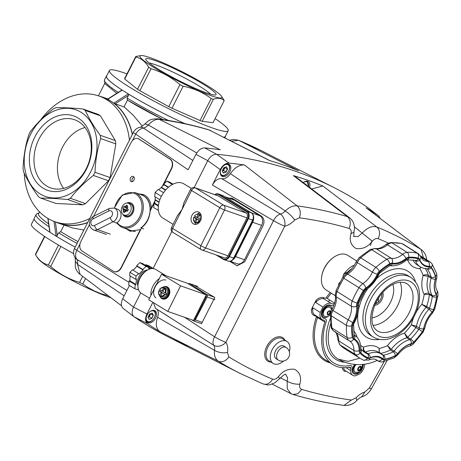 <?xml version="1.0" encoding="UTF-8"?>
<svg xmlns="http://www.w3.org/2000/svg" width="461" height="461" viewBox="0 0 461 461"><rect width="100%" height="100%" fill="white"/><g stroke="black" fill="none" stroke-linecap="round" stroke-linejoin="round"><path stroke-width="0.69" d="M184.89 123.64A66.776 7.33 -153.1 0 1 128.694 94.194L128.515 95.341L115.175 103.806L114.247 103.362A66.776 50.992 109.4 0 1 132.411 134.33M115.175 103.806L123.986 106.906L125.536 108.116L133.269 115.279L142.368 126.124M162.992 119.595A64.926 7.122 -153.1 0 1 127.426 100.123L162.958 119.589M127.415 100.141L123.986 106.906M128.515 95.341L127.127 98.084L127.426 100.123M107.54 99.138L121.998 89.987A66.776 7.33 -153.1 0 1 106.341 76.157A66.776 7.33 -153.1 0 1 106.75 75.754M114.247 103.362L107.903 99.242M121.998 89.987L128.694 94.194M225.527 136.012A66.776 7.33 -153.1 0 1 225.446 136.583A66.776 7.33 -153.1 0 1 223.89 137.263M184.994 123.663A66.591 7.307 -153.1 0 1 106.503 76.238L109.424 70.487A66.591 7.307 -153.1 0 1 125.3 73.293A66.591 7.307 -153.1 0 1 126.965 73.893M215.091 118.598A66.591 7.307 -153.1 0 1 228.201 130.745L225.279 136.496A66.591 7.307 -153.1 0 1 223.723 137.176M228.201 130.745A66.591 7.307 -153.1 0 1 212.319 127.933A66.591 7.307 -153.1 0 1 145.492 96.487A66.591 7.307 -153.1 0 1 109.424 70.487M221.528 96.303L224.063 100.193A49.483 5.428 -153.1 0 1 224.173 100.688L213.005 122.707L202.218 121.283L213.385 99.271A49.483 5.428 -153.1 0 1 212.308 98.896A49.483 5.428 -153.1 0 1 211.19 98.498C202.909 92.309 193.557 88.224 183.144 86.242A49.483 5.428 -153.1 0 1 179.923 84.651C171.365 77.241 161.742 71.933 151.047 68.735A49.483 5.428 -153.1 0 1 148.69 67.26C145.492 61.734 141.233 58.317 135.897 57.008A49.483 5.428 -153.1 0 1 135.788 56.507L141.158 55.527A45.91 5.036 26.9 0 0 161.281 71.916A45.91 5.036 26.9 0 0 210.902 95.606A45.91 5.036 26.9 0 0 221.528 96.303A45.91 5.036 26.9 0 0 193.292 77.581A45.91 5.036 26.9 0 0 150.908 57.936A45.91 5.036 26.9 0 0 141.158 55.527M135.788 56.507L124.614 78.526A49.483 5.428 26.9 0 0 124.729 79.021L137.522 89.273A49.483 5.428 26.9 0 0 139.879 90.748L168.755 106.664A49.483 5.428 26.9 0 0 171.97 108.254L200.022 120.511A49.483 5.428 26.9 0 0 201.14 120.915A49.483 5.428 26.9 0 0 202.218 121.283M200.022 120.511L211.19 98.498M156.901 68.32A39.416 4.328 -153.1 0 1 145.751 59.475A39.416 4.328 -153.1 0 1 165.983 64.926A39.416 4.328 -153.1 0 1 204.915 85.222A39.416 4.328 -153.1 0 1 215.627 94.926A39.416 4.328 -153.1 0 1 192.22 87.014A39.416 4.328 -153.1 0 1 156.901 68.32M210.717 94.246A36.125 3.965 26.9 0 0 201.428 87.434A36.125 3.965 26.9 0 0 149.203 63.036M224.173 100.688C221.649 98.112 218.053 97.64 213.385 99.271M171.97 108.254L183.144 86.242M168.755 106.664L179.923 84.651M139.879 90.748L151.047 68.735M124.729 79.021L135.897 57.008M137.522 89.273L148.69 67.26M53.891 221.338L54.363 221.401M87.578 222.692A66.776 50.992 109.4 0 1 58.778 223.268A66.776 50.992 109.4 0 1 55.257 221.833M99.49 96.205A66.776 50.992 109.4 0 1 103.137 97.294A66.776 50.992 109.4 0 1 107.551 99.161M87.694 222.473A66.591 50.854 109.4 0 1 58.841 223.095L54.888 221.701A66.591 50.854 109.4 0 1 24.26 173.353M40.447 120.194A66.591 50.854 109.4 0 1 99.121 96.072L103.074 97.467A66.591 50.854 109.4 0 1 132.295 134.554M48.63 223.873A64.926 7.122 -153.1 0 1 38.551 213.881L39.56 211.881M64.016 225.112L60.691 231.664L58.726 232.909L56.536 236.424L49.84 232.217A66.776 7.33 -153.1 0 1 34.183 218.381L36.062 214.682A66.776 7.33 -153.1 0 0 49.045 226.754M49.84 232.217L47.835 218.393M89.722 218.474A66.591 50.854 109.4 0 1 54.888 221.701M40.822 198.132L55.942 203.457L82.721 204.834A49.483 37.785 -70.6 0 0 85.533 203.618L108.502 180.77A49.483 37.785 -70.6 0 0 109.332 179.185A49.483 37.785 -70.6 0 0 110.121 177.577L115.832 143.89A49.483 37.785 -70.6 0 0 115.313 140.588L100.417 115.797A49.483 37.785 -70.6 0 0 98.06 114.316L82.94 108.992A49.483 37.785 109.4 0 1 85.291 110.473C88.812 118.223 93.779 126.487 100.187 135.263A49.483 37.785 109.4 0 1 100.705 138.565C97.357 149.283 95.456 160.514 94.995 172.253A49.483 37.785 109.4 0 1 94.205 173.86A49.483 37.785 109.4 0 1 93.376 175.445C84.271 182.55 76.618 190.168 70.406 198.293A49.483 37.785 109.4 0 1 67.594 199.509C57.222 198.541 48.296 198.08 40.822 198.132A49.483 37.785 109.4 0 1 38.465 196.657C32.051 187.881 27.09 179.617 23.569 171.867A49.483 37.785 109.4 0 1 23.05 168.559C23.505 156.821 25.413 145.595 28.761 134.877A49.483 37.785 109.4 0 1 29.55 133.264A49.483 37.785 109.4 0 1 30.38 131.679C36.592 123.554 44.25 115.936 53.349 108.831A49.483 37.785 109.4 0 1 56.161 107.62C63.641 107.569 72.567 108.024 82.94 108.992M99.121 96.072A66.591 50.854 109.4 0 1 129.432 140.202M108.502 180.77L93.376 175.445M30.628 134.289A45.91 35.059 -70.6 0 0 39.974 193.816A45.91 35.059 -70.6 0 0 90.621 171.953A45.91 35.059 -70.6 0 0 81.269 112.426A45.91 35.059 -70.6 0 0 30.628 134.289M42.896 188.059A39.416 30.103 109.4 0 1 34.869 136.952A39.416 30.103 109.4 0 1 78.347 118.183A39.416 30.103 109.4 0 1 86.38 169.291A39.416 30.103 109.4 0 1 42.896 188.059M78.871 121.808A36.125 27.585 -70.6 0 0 74.624 119.751A36.125 27.585 -70.6 0 0 37.727 141.792A36.125 27.585 -70.6 0 0 46.382 185.846A36.125 27.585 -70.6 0 0 50.629 187.904A36.125 27.585 -70.6 0 0 87.532 165.862A36.125 27.585 -70.6 0 0 78.871 121.808M85.066 127.536A36.125 27.585 -70.6 0 0 60.063 152.925A36.125 27.585 -70.6 0 0 63.647 188.376M100.417 115.797L85.291 110.473M115.313 140.588L100.187 135.263M115.832 143.89L100.705 138.565M110.121 177.577L94.995 172.253M85.533 203.618L70.406 198.293M82.721 204.834L67.594 199.509M83.862 230.022L72.613 227.976L58.778 223.268M77.99 241.593A64.926 7.122 -153.1 0 1 60.691 231.664M75.183 247.125A66.776 7.33 -153.1 0 1 56.536 236.424M34.102 218.952L31.429 224.225A66.591 7.307 26.9 0 0 73.633 253.596M111.015 297.806A45.91 5.036 -153.1 0 1 108.715 297.028A45.91 5.036 -153.1 0 1 66.338 277.384A45.91 5.036 -153.1 0 1 38.096 258.661L36.534 256.322L39.225 259.716L41.974 262.107L44.579 263.652L48.359 265.023A49.483 5.428 26.9 0 0 50.71 266.504C59.267 273.915 68.896 279.216 79.592 282.414A49.483 5.428 26.9 0 0 82.807 284.011L87.55 287.243L94.275 290.931L101.432 293.807L108.249 295.714M44.538 236.366L35.451 254.276A49.483 5.428 26.9 0 0 35.566 254.772L36.534 256.322M44.809 236.551L35.566 254.772M58.484 245.062L48.359 265.023M60.881 246.462L50.71 266.504M82.669 276.346L79.592 282.414M85.579 278.548L82.807 284.011M327.742 316.678A6.494 4.132 -57.9 0 1 324.054 317.404A6.494 4.132 -57.9 0 1 322.135 312.95A6.494 4.132 -57.9 0 1 326.036 306.726A6.494 4.132 -57.9 0 1 329.892 305.897A6.494 4.132 -57.9 0 1 331.874 309.729M325.086 307.493A3.244 2.063 -57.9 0 1 326.313 307.441A3.244 2.063 -57.9 0 1 326.44 307.493M362.53 364.455A6.494 4.132 -57.9 0 1 362.525 365.953M358.433 372.471A6.494 4.132 -57.9 0 1 354.74 373.197A6.494 4.132 -57.9 0 1 352.821 368.742A6.494 4.132 -57.9 0 1 354.745 364.415M353.685 368.771A3.244 2.063 -57.9 0 1 353.097 367.55M359.776 358.174L348.084 361.378L338.27 359.182A41.709 26.536 -57.9 0 1 330.646 323.651M353.224 368.114A3.244 2.063 122.1 0 0 353.823 367.97M323 312.979A3.244 2.063 -57.9 0 1 322.406 311.757M333.96 305.234A3.711 2.363 -57.9 0 1 331.885 305.631L330.307 305.073A7.422 4.719 122.1 0 0 322.452 310.057A7.422 4.719 122.1 0 0 323.634 318.228L325.212 318.782A3.711 2.363 -57.9 0 1 326.111 322.13A47.299 30.098 122.1 0 0 349.985 365.544A3.711 2.363 -57.9 0 1 352.095 367.659L352.043 369.912A7.422 4.719 122.1 0 0 353.714 373.727A7.422 4.719 122.1 0 0 359.759 372.24A7.422 4.719 122.1 0 0 363.274 364.974L363.285 364.38L363.274 364.974A7.422 4.719 -57.9 0 1 357.517 373.744A7.422 4.719 -57.9 0 1 352.043 369.912L352.095 367.659A3.711 2.363 122.1 0 0 349.985 365.544A47.299 30.098 -57.9 0 1 326.111 322.13A3.711 2.363 122.1 0 0 325.212 318.782L323.634 318.228A7.422 4.719 -57.9 0 1 322.452 310.057A7.422 4.719 -57.9 0 1 330.307 305.073L331.885 305.631A3.711 2.363 122.1 0 0 333.96 305.234M214.843 194.675A5.1 3.924 109.3 0 1 218.422 194.53A0.461 0.294 -58.6 0 1 218.912 194.214A5.567 4.282 -70.7 0 0 218.278 193.914L222.963 195.573L251.372 212.93A1.856 1.17 -58.6 0 1 251.516 212.999A1.856 1.17 -58.6 0 1 251.7 213.161M246.381 213.126L223.694 205.197L195.424 187.944L217.811 195.769A0.461 0.294 -58.6 0 1 217.846 195.683A3.803 2.927 -70.7 0 0 216.779 195.355M223.625 257.572L223.798 257.676A3.803 2.927 -70.7 0 0 228.005 255.826L246.946 217.857A3.803 2.927 -70.7 0 0 246.116 212.936A0.461 0.294 121.4 0 0 246.082 213.022M190.456 189.592A3.711 0.386 26.5 0 0 190.456 189.632A3.711 0.386 26.5 0 0 191.54 190.462A3.711 2.34 121.4 0 1 193.361 188.359A3.711 2.34 121.4 0 1 195.424 187.944A3.711 2.852 -70.7 0 0 195.003 187.742A3.711 3.711 0 0 0 190.456 189.592L183.881 202.817L182.072 209.45L191.54 190.462L219.805 207.715A3.711 0.386 26.5 0 0 222.202 209.006A3.711 0.386 26.5 0 0 224.501 209.997L246.889 217.823M228.005 255.826L205.56 247.966L224.501 209.997A3.711 2.852 109.3 0 0 224.951 207.225A3.711 2.852 109.3 0 0 223.694 205.197A3.711 2.34 121.4 0 0 221.626 205.612A3.711 2.34 121.4 0 0 219.805 207.715L200.869 245.684A3.711 0.386 26.5 0 0 203.261 246.975A3.711 0.386 26.5 0 0 205.56 247.966A3.711 2.852 -70.7 0 1 203.676 249.862A3.711 2.852 -70.7 0 1 201.878 249.971A3.711 2.852 -70.7 0 1 201.457 249.77A3.711 2.34 121.4 0 1 201.169 249.632L172.904 232.384A3.711 2.34 121.4 0 1 172.091 230.996A3.711 2.34 121.4 0 1 172.598 228.431L182.072 209.45L177.479 215.656M216.065 254.927L223.228 259.301M223.257 259.324L223.931 259.641A5.567 4.282 -70.7 0 0 226.628 259.48A5.567 4.282 -70.7 0 0 229.451 256.639L234.079 258.183L253.02 220.214L248.393 218.67A5.567 4.282 -70.7 0 0 249.061 214.509A5.567 4.282 -70.7 0 0 247.177 211.466L251.372 212.93A5.567 4.282 109.3 0 1 253.256 215.973A5.567 4.282 109.3 0 1 252.588 220.133L233.646 258.102A5.567 4.282 109.3 0 1 230.823 260.949A5.567 4.282 109.3 0 1 228.126 261.105L223.931 259.641A5.567 4.282 -70.7 0 1 223.297 259.341A0.461 0.294 -58.6 0 1 223.222 258.828L217.846 255.55M358.185 369.97A1.867 1.187 122.1 0 0 358.399 370.039L359.027 370.287L359.517 369.659A1.867 1.187 122.1 0 0 359.81 369.376L360.514 368.875L360.479 368.057A1.867 1.187 122.1 0 0 360.519 367.682L360.692 366.996M361.067 368.178A5.284 3.365 -57.9 0 1 360.877 368.575A5.284 3.365 -57.9 0 1 359.459 370.569M354.987 371.998A5.284 3.365 -57.9 0 1 354.849 371.918A5.284 3.365 -57.9 0 1 354.44 366.311A5.284 3.365 -57.9 0 1 355.69 364.495M358.952 367.671L358.283 368.99A1.867 1.187 122.1 0 0 358.243 369.365L358.174 370.114L358.693 370.298A1.867 1.187 122.1 0 0 358.958 370.39L359.476 370.575L360.07 370.004A1.867 1.187 122.1 0 0 360.369 369.722L361.038 368.408A1.867 1.187 122.1 0 0 361.072 368.034L361.147 367.284L360.623 367.1A1.867 1.187 122.1 0 0 360.364 367.008L359.839 366.823L359.246 367.388A1.867 1.187 122.1 0 0 358.952 367.671M353.846 367.884A2.783 1.769 -57.9 0 1 354.186 365.729A2.783 1.769 -57.9 0 1 355.172 364.455M199.982 219.327L198.057 218.157A0.461 0.357 109.3 0 1 197.959 217.557L199.244 214.976A4.172 3.21 109.3 0 1 199.982 219.327L200.915 219.736M197.988 217.494A0.461 0.357 109.3 0 1 197.579 217.575L196.57 217.217M198.069 217.338L196.974 216.958A0.461 0.357 109.3 0 1 196.461 217.183L194.542 216.007A4.172 3.21 109.3 0 1 198.265 214.371L198.749 214.054L199.59 214.348A4.639 3.567 109.3 0 1 200.575 214.947L199.734 214.653L199.244 214.976M198.409 219.828A0.461 0.357 109.3 0 1 198.518 219.868L200.356 220.986M200.305 221.073L199.325 220.652A4.172 3.21 109.3 0 1 195.597 222.283L196.887 219.701A0.461 0.357 109.3 0 1 197.4 219.476L198.518 219.868M200.575 214.947L199.988 216.123M200.057 219.084L200.95 219.626M199.325 220.652L197.4 219.476M196.576 222.957L195.671 222.801L195.597 222.283L195.671 222.801A4.639 3.567 -70.7 0 0 195.683 222.807A4.639 3.567 -70.7 0 0 199.913 220.94M195.539 222.473L195.527 222.496A4.639 3.567 109.3 0 1 195.527 222.496L194.686 222.202L194.617 221.683L195.902 219.102L196.991 219.557M194.686 222.202L194.617 221.683A4.172 3.21 109.3 0 1 193.879 217.327L194.686 217.529A4.639 3.567 109.3 0 1 195.21 216.416M194.686 217.529L196.922 218.894L195.804 218.502A0.461 0.357 109.3 0 1 195.902 219.102M195.804 218.502L193.851 217.235M196.974 216.958L198.265 214.371M199.359 214.803L199.59 214.348M196.922 218.894A0.461 0.357 109.3 0 1 197.026 219.494M327.5 314.183A1.867 1.187 122.1 0 0 327.713 314.246L328.336 314.494L328.826 313.866A1.867 1.187 122.1 0 0 329.125 313.584L329.822 313.082L329.794 312.264A1.867 1.187 122.1 0 0 329.828 311.89L330.007 311.21M323.155 312.091A2.783 1.769 -57.9 0 1 323.495 309.936A2.783 1.769 -57.9 0 1 325.708 308.023M330.381 312.385A5.284 3.365 -57.9 0 1 330.191 312.783A5.284 3.365 -57.9 0 1 328.774 314.777L329.385 314.212A1.867 1.187 122.1 0 0 329.678 313.929L330.347 312.616A1.867 1.187 122.1 0 0 330.387 312.241L330.456 311.492L329.938 311.308A1.867 1.187 122.1 0 0 329.673 311.215L329.154 311.031L328.56 311.596A1.867 1.187 122.1 0 0 328.261 311.878L327.592 313.198A1.867 1.187 122.1 0 0 327.558 313.572L327.483 314.321L328.007 314.506A1.867 1.187 122.1 0 0 328.267 314.598L328.791 314.782M324.302 316.211A5.284 3.365 -57.9 0 1 324.158 316.125A5.284 3.365 -57.9 0 1 323.755 310.518A5.284 3.365 -57.9 0 1 329.782 307.176A5.284 3.365 -57.9 0 1 329.915 307.262M193.931 319.623A1.856 1.429 -70.7 0 0 194.433 319.508A1.856 1.429 -70.7 0 0 195.372 318.563L206.079 297.103A1.856 1.429 -70.7 0 0 206.303 295.714A1.856 1.429 -70.7 0 0 206.125 295.184M230.125 261.283L237.138 263.738A7.422 5.705 -70.7 0 0 240.734 263.525A7.422 5.705 -70.7 0 0 244.503 259.733L261.629 225.394A7.422 5.705 -70.7 0 0 262.522 219.845A7.422 5.705 -70.7 0 0 260.01 215.788L234.447 200.189A7.422 5.705 -70.7 0 0 233.6 199.792L224.876 196.743M253.683 217.967A7.422 5.705 109.3 0 1 252.68 222.265L235.554 256.604A7.422 5.705 109.3 0 1 233.105 259.612M224.916 196.766A7.422 5.705 109.3 0 1 225.492 197.06L251.055 212.659A7.422 5.705 109.3 0 1 251.614 213.063M322.758 312.725A748.935 476.507 122.1 0 0 323.138 312.016A748.935 476.507 -57.9 0 1 322.758 312.725M325.155 308.213A748.935 476.507 122.1 0 0 325.599 307.372A748.935 476.507 -57.9 0 1 325.155 308.213M328.526 301.782A748.935 476.507 122.1 0 0 329.477 299.95A748.935 476.507 -57.9 0 1 328.526 301.782M124.176 295.841L77.586 264.389L75.322 261.185L75.212 257.797M141.925 227.233L140.714 229.618L129.904 231.105L126.187 228.817M128.383 229.584A19.477 14.873 -70.6 0 0 130.06 230.863A19.477 14.873 -70.6 0 0 131.114 231.451M138.778 193.914L143.123 194.461L145.273 195.522C148.995 198.103 150.995 202.293 151.277 208.09L151.56 208.239L150.263 210.798M144.149 194.888A19.477 14.873 -70.6 0 0 140.703 194.594M132.278 181.657A2.783 1.994 110.4 0 1 132.336 178.62A2.783 1.994 110.4 0 1 133.972 177.099M130.521 177.94A2.783 1.994 110.4 0 1 133.183 176.43A2.783 1.994 110.4 0 1 133.909 180.136A2.783 1.994 110.4 0 1 131.247 181.646A2.783 1.994 110.4 0 1 130.521 177.94M192.871 160.434L143.359 128.043A9.278 5.901 122.1 0 0 145.993 126.931A9.278 5.901 122.1 0 0 148.321 124.971L196.761 152.966M132.422 140.617L135.713 134.134L188.128 169.786L195.965 154.343L207.79 160.699L220.202 169.562L212.365 185.005L273.511 220.652L214.584 336.801A9.278 1.02 26.9 0 0 220.375 339.941A9.278 1.02 26.9 0 0 225.855 342.321L284.783 226.178A9.278 1.02 -153.1 0 1 279.303 223.798A9.278 1.02 -153.1 0 1 273.511 220.652C275.217 217.212 277.487 215.005 280.311 214.037L221.787 178.655A9.278 5.901 122.1 0 0 226.593 177.531A9.278 5.901 122.1 0 0 230.419 173.647L285.273 210.965A9.278 5.901 -57.9 0 1 282.95 212.919A9.278 5.901 -57.9 0 1 280.311 214.037A9.278 6.097 78.2 0 1 284.783 226.178A18.549 11.802 122.1 0 0 294.7 220.03L299.425 217.811C301.056 212.78 300.29 208.804 297.138 205.877L244.48 164.98A747.638 475.683 122.1 0 0 229.019 163.131L216.595 154.268C213.155 154.268 210.216 156.412 207.79 160.699L194.162 187.558L207.79 160.699C210.216 156.417 213.149 154.274 216.595 154.268A748.935 476.507 -57.9 0 1 367.596 207.433A748.935 476.507 122.1 0 0 334.26 187.725A748.935 476.507 122.1 0 0 216.595 154.268L204.776 147.906A747.638 475.683 -57.9 0 1 220.237 149.762L159.339 119.359A741.565 471.816 -57.9 0 1 209.634 130.135L210.792 130.601M139.867 127.305A9.278 9.278 0 0 0 133.5 132.186A9.278 1.02 -153.1 0 0 133.483 132.244A9.278 1.02 -153.1 0 0 135.713 134.134C137.58 130.791 140.127 128.763 143.359 128.043A9.278 6.097 78.2 0 0 139.867 127.305L139.867 127.305C140.732 127.345 142.409 126.216 144.898 123.917L148.321 124.971C151.951 120.92 155.628 119.047 159.339 119.359L157.668 118.829C175.215 121.22 192.237 124.868 208.724 129.772L269.149 160.393A747.638 475.683 -57.9 0 1 298.578 170.76L239.069 140.496A741.565 471.816 -57.9 0 1 261.669 150.845L334.26 187.725M231.647 141.204L238.665 140.311L261.669 150.845M204.776 147.906C201.336 147.906 198.397 150.05 195.965 154.343M152.856 302.307L146.932 313.987L133.529 307.072L140.726 292.885L133.529 307.072C131.535 311.503 131.731 314.754 134.128 316.816C131.737 314.759 131.535 311.509 133.529 307.072L122.695 298.763C120.696 303.205 120.897 306.456 123.3 308.513M262.655 383.748C266.504 385.189 269.829 383.656 272.635 379.155A732.31 465.927 -57.9 0 1 228.863 356.9L227.48 352.532C222.94 353.31 218.629 352.596 214.544 350.383C213.985 355.506 215.247 359.119 218.33 361.211A741.565 471.816 122.1 0 0 240.054 373.404L167.47 336.524A748.935 476.507 -57.9 0 1 134.128 316.816L123.122 308.386M140.392 229.543L121.116 267.541A7.422 5.325 110.4 0 1 114.011 271.569A7.422 5.325 110.4 0 1 113.256 271.189L82.064 251.003A7.422 5.325 110.4 0 1 80.877 241.501L89.474 224.559M93.646 216.33L131.01 142.685A7.422 5.325 110.4 0 1 138.116 138.652A7.422 5.325 110.4 0 1 138.87 139.032L170.063 159.218A7.422 5.325 110.4 0 1 171.25 168.72L162.284 186.394M140.714 229.618L121.416 267.651A7.422 5.325 110.4 0 1 114.316 271.685A7.422 5.325 110.4 0 1 114.167 271.621M138.265 138.715A7.422 5.325 110.4 0 1 138.421 138.767A7.422 5.325 110.4 0 1 139.176 139.141L170.368 159.327A7.422 5.325 110.4 0 1 171.55 168.83L163.839 184.031M163.707 184.296L162.992 185.708M154.89 201.676L151.56 208.239M154.971 200.8L151.277 208.09M122.695 298.763L129.443 285.463M171.884 231.462L153.127 268.44L171.884 231.462M121.52 305.77L80.053 274.364L77.586 264.389A9.278 5.901 122.1 0 0 77.65 261.641A9.278 5.901 122.1 0 0 76.774 259.289C75.189 256.765 75.195 253.763 76.785 250.277L80.012 243.921M133.5 132.186L74.573 248.329A9.278 9.278 0 0 0 75.229 257.82L75.229 257.82A9.278 6.903 145.2 0 0 76.774 259.289L126.931 290.418M157.668 118.829L157.668 118.829C149.335 118.892 149.03 120.557 144.898 123.917M146.932 313.987C144.938 318.43 145.14 321.68 147.537 323.731L134.128 316.816A748.935 476.507 122.1 0 0 189.373 346.591M220.686 174.834A6.494 4.132 122.1 0 0 221.188 175.243L221.77 175.526C226.501 177.623 232.684 166.623 228.091 164.243A6.494 4.132 122.1 0 0 227.555 163.989A6.494 4.132 122.1 0 0 227.509 163.972M226.011 172.155L227.601 169.026L226.53 166.801L223.873 167.712L222.283 170.841L223.349 173.065L226.011 172.155L223.326 172.8L222.335 170.737M223.349 173.065L223.182 172.708M225.827 171.947L223.522 170.501L225.014 167.556L227.319 169.003L225.827 171.947M222.404 170.881L223.522 170.501M221.188 175.243A6.494 4.132 122.1 0 0 221.718 175.497M159.327 278.588A13.911 8.771 121.4 0 0 152.891 286.223A13.911 8.771 121.4 0 0 150.931 295.426L148.747 299.8L167.798 311.429L180.562 285.837L161.511 274.214L150.931 295.426M149.508 298.267L141.129 293.156A13.911 8.771 -58.6 0 1 139.988 278.346A13.911 8.771 -58.6 0 1 155.628 269.408L166.167 275.839M167.337 286.932A6.494 4.996 -70.7 0 0 166.012 286.909A6.028 4.639 -70.7 0 0 162.358 287.491M163.586 286.909A6.494 4.996 109.3 0 1 166.796 286.69A6.494 4.996 109.3 0 1 168.957 295.443A6.494 4.996 109.3 0 1 162.514 298.947A6.494 4.996 109.3 0 1 160.134 296.78M159.541 295.559A6.028 4.639 -70.7 0 0 162.047 298.296A6.494 4.996 -70.7 0 0 163.085 299.103M161.511 274.214L187.247 283.21L206.298 294.833L193.534 320.424L167.798 311.429M153.749 289.773A10.666 6.725 -58.6 0 1 156.51 284.235M206.298 294.833L180.562 285.837M191.361 188.434L183.755 183.789A20.082 12.66 121.4 0 0 161.177 196.697A20.082 12.66 121.4 0 0 162.831 218.07L173.117 224.351M200.506 220.698A6.494 4.996 109.3 0 1 194.064 224.202A6.494 4.996 109.3 0 1 191.903 215.448A6.494 4.996 109.3 0 1 198.345 211.945A6.494 4.996 109.3 0 1 200.506 220.698M193.741 217.217C193.124 219.252 193.418 220.9 194.623 222.162A6.494 4.996 -70.7 0 0 195.879 224.386M199.884 212.936A6.494 4.996 -70.7 0 0 197.037 214.284M168.392 287.739L166.029 286.915A6.028 4.639 -70.7 0 1 168.035 295.04A6.028 4.639 -70.7 0 1 162.047 298.296L162.664 298.509A6.028 4.639 -70.7 0 0 168.645 295.259A6.028 4.639 -70.7 0 0 166.64 287.128A6.028 4.639 109.3 0 1 168.645 295.259A6.028 4.639 109.3 0 1 162.664 298.509L164.416 299.12M114.564 208.17A17.622 13.455 109.4 0 1 135.338 193.81A17.622 13.455 109.4 0 1 139.983 216.169A17.622 13.455 109.4 0 1 120.77 225.798A17.622 13.455 109.4 0 1 117.094 222.611L116.898 223.228L113.176 221.718A7.422 5.665 -70.6 0 0 116.817 217.742A7.422 5.665 -70.6 0 0 114.858 208.326A7.422 5.665 -70.6 0 0 114.259 208.061L109.441 208.418L93.71 216.301A3.711 1.879 -116.6 0 0 93.283 216.705A3.711 1.879 -116.6 0 0 93.11 218.825L108.842 210.936A3.711 1.879 -116.6 0 1 109.015 208.816A3.711 1.879 -116.6 0 1 109.441 208.418M135.367 231.508A18.549 14.164 109.4 0 1 132.094 230.892L122.459 227.498A18.549 14.164 -70.6 0 0 141.602 215.713A18.549 14.164 -70.6 0 0 136.283 193.171A18.549 14.164 -70.6 0 0 134.779 192.508L141.556 194.894A18.549 14.164 109.4 0 1 143.06 195.556A18.549 14.164 109.4 0 1 150.055 210.856A18.549 14.164 109.4 0 1 140.841 227.849L143.699 228.858M117.094 222.611A7.422 5.665 -70.6 0 0 120.206 218.935A7.422 5.665 -70.6 0 0 117.647 209.259L114.259 208.061M140.841 227.849L141.239 227.746C152.124 220.773 153.478 200.374 143.117 195.579L141.556 194.894M125.934 216.906A7.422 5.665 109.4 0 1 125.663 216.779A7.422 5.665 109.4 0 1 123.738 214.861M123.755 214.872L125.311 215.667A6.477 4.944 109.4 0 0 132.163 212.417A6.477 4.944 109.4 0 0 130.843 204.021A6.477 4.944 109.4 0 0 129.587 203.52L127.876 203.163A6.235 4.766 109.4 0 1 129.086 203.653A6.235 4.766 109.4 0 1 130.359 211.737A6.235 4.766 109.4 0 1 123.755 214.872A6.235 4.766 109.4 0 1 123.473 214.711A6.235 4.766 109.4 0 1 122.205 206.62A6.235 4.766 109.4 0 1 127.876 203.163A7.422 5.665 109.4 0 1 130.849 202.938M126.763 203.105A7.422 5.665 109.4 0 1 130.515 202.805A7.422 5.665 109.4 0 1 131.12 203.071A7.422 5.665 109.4 0 1 133.246 212.089A7.422 5.665 109.4 0 1 125.588 216.803A7.422 5.665 109.4 0 1 124.989 216.537A7.422 5.665 109.4 0 1 122.851 214.215M150.223 207.704A14.838 11.335 109.4 0 1 150.563 210.204M146.252 270.832A11.41 7.192 121.4 0 0 139.775 277.827A11.41 7.192 121.4 0 0 138.116 284.166M147.578 269.99A9.969 6.287 121.4 0 0 138.801 277.003A9.969 6.287 121.4 0 0 137.972 285.728M148.817 267.363L142.668 263.611L139.873 262.632L146.016 266.383L148.817 267.363L148.402 268.187L150.303 268.855M139.873 262.632L136.692 265.72L142.835 269.472L146.016 266.383M136.692 265.72L136.969 266.302L143.117 270.054L142.835 269.472M138.6 273.575L132.457 269.823L129.91 272.295L136.058 276.047L138.6 273.575L138.882 274.157L143.117 270.054M136.969 266.302L132.999 270.158M129.91 272.295L129.604 275.545L135.747 279.297L136.058 276.047M130.233 275.932L129.783 280.709L135.926 284.46L136.439 279.049L135.747 279.297M129.783 280.709L129.092 280.951L135.24 284.702L135.926 284.46M129.092 280.951L128.705 285.013L134.854 288.765L135.24 284.702M138.283 288.995L137.649 289.744L134.854 288.765M137.966 289.11L138.386 289.364M153.432 268.625L148.632 265.697L145.832 264.718L145.52 265.352M145.832 264.718L152.245 268.561M148.719 267.553L150.689 268.757M125.749 210.539L125.167 210.493A11.087 7.053 122.1 0 0 124.493 212.567A10.154 6.16 173.1 0 1 123.836 212.198A10.154 6.16 173.1 0 1 123.243 211.783A11.087 7.053 -57.9 0 1 123.917 209.709A11.093 1.7 175.1 0 0 122.839 209.997A11.093 6.327 -13.8 0 1 123.813 209.046A11.087 1.216 -153.1 0 1 122.689 208.251A10.154 10.027 -19.4 0 1 123.548 206.557A11.087 1.216 26.9 0 0 124.672 207.352A11.093 7.681 -105.1 0 1 124.948 205.842A11.093 3.694 60.4 0 0 125.236 207.11A11.087 7.053 -57.9 0 1 126.556 205.26A10.154 4.547 56.5 0 1 127.173 205.618A10.154 4.547 56.5 0 1 127.801 206.044A11.087 7.053 122.1 0 0 126.481 207.894L125.236 207.11M126.896 207.26L126.556 205.26M124.701 207.127L126.556 208.038M124.672 207.352L126.758 208.182M125.755 210.256L126.21 209.98L122.689 208.251M126.481 207.894A11.093 4.155 5.8 0 1 128.008 207.761A11.093 3.872 156.6 0 0 126.585 208.556A11.087 1.216 26.9 0 0 128.36 209.576A10.154 0.674 116.5 0 1 127.495 211.271A11.087 1.216 -153.1 0 1 125.726 210.251L127.455 210.763L126.21 209.98L126.856 208.712M126.21 209.98L123.813 209.046M123.917 209.709L125.899 209.87M123.243 211.783L125.098 210.654M125.346 210.504L125.732 210.274M127.495 211.271L128.123 209.45M125.726 210.251A11.093 5.227 81.8 0 0 125.899 211.916A11.093 6.149 -129.4 0 1 125.167 210.493M163.505 293.403A0.461 0.357 109.3 0 1 163.615 293.438L165.845 294.804L163.615 293.438M164.416 294.222A4.172 3.21 109.3 0 1 160.693 295.858L161.978 293.271A0.461 0.357 109.3 0 1 162.491 293.046M163.159 290.908L162.065 290.528L163.845 287.624A4.639 3.567 -70.7 0 0 163.834 287.618L165.459 288.188A4.639 3.567 109.3 0 1 166.997 294.441A4.639 3.567 109.3 0 1 162.399 296.942L161.604 296.665M160.63 296.043L160.618 296.066A4.639 3.567 109.3 0 1 160.618 296.066L159.777 295.772L159.708 295.253L160.998 292.672A0.461 0.357 109.3 0 0 160.895 292.072L162.013 292.464L159.783 291.098A4.639 3.567 109.3 0 1 160.071 290.418A4.639 3.567 109.3 0 1 160.307 289.992M163.845 287.624L164.681 287.918A4.639 3.567 109.3 0 1 165.666 288.517L164.825 288.223L164.341 288.546L163.05 291.127A0.461 0.357 109.3 0 0 163.154 291.727L166.507 293.484A4.639 3.567 109.3 0 1 166.214 294.164A4.639 3.567 109.3 0 1 165.845 294.804M160.174 289.911A6.028 4.639 -70.7 0 0 160.042 290.165A6.028 4.639 -70.7 0 0 159.667 291.058A5.843 4.495 109.3 0 1 160.053 290.205A5.843 4.495 109.3 0 1 160.198 289.929M162.526 287.474A5.843 4.495 109.3 0 1 167.654 288.442A5.843 4.495 109.3 0 1 167.798 294.931A5.843 4.495 109.3 0 1 163.511 298.261A5.843 4.495 109.3 0 1 159.656 295.68M163.085 291.064A0.461 0.357 109.3 0 1 162.675 291.145L161.667 290.793M162.065 290.528A0.461 0.357 109.3 0 1 161.552 290.753L159.633 289.577A4.172 3.21 109.3 0 1 163.355 287.946M160.998 292.672L162.082 293.127M159.777 295.772L159.708 295.253A4.172 3.21 109.3 0 1 158.976 290.903L159.783 291.098M160.895 292.072L158.941 290.805M164.456 288.379L164.681 287.918M162.013 292.464A0.461 0.357 109.3 0 1 162.116 293.063M160.762 296.371L160.693 295.858L160.762 296.371A4.639 3.567 -70.7 0 0 160.774 296.377A4.639 3.567 -70.7 0 0 165.009 294.51M308.57 186.619L307.233 181.45A6.494 4.132 122.1 0 0 306.703 181.196A6.494 4.132 122.1 0 0 306.651 181.179M305.989 184.654L305.678 184.008L305.303 184.135M158.377 201.613A9.739 6.143 121.4 0 0 158.521 202.074M173.025 184.158L169.642 182.095L166.847 181.115L172.379 184.498M166.847 181.115L163.661 184.204L168.53 187.172M163.661 184.204L163.943 184.786L168.248 187.414M163.943 184.786L161.385 187.27L165.735 189.926M165.487 190.209L161.108 187.535A13.911 8.771 -58.6 0 1 161.385 187.27M161.108 187.535L158.809 189.759M161.2 196.657L161.235 196.265L155.092 192.519L158.273 189.431L163.574 192.669M161.235 196.265L161.563 195.948M155.092 192.519L154.706 196.582L159.863 199.728M155.334 196.968L155.086 199.607L159.114 202.062M159.028 202.379L155.052 199.953L154.746 203.22L158.423 205.468M154.746 203.22L154.055 203.468L158.354 206.09M154.055 203.468L153.669 207.531L158.4 210.418M155.052 199.953A13.911 8.771 -58.6 0 1 155.086 199.607M299.425 217.811A732.31 465.927 -57.9 0 1 349.092 228.454C350.93 229.18 351.564 230.926 350.994 233.687C349.081 240.256 350.763 245.2 356.042 248.519C362.582 249.361 368.011 246.923 372.332 241.201C374.326 238.931 376.268 238.095 378.164 238.689C380.365 233.813 379.933 229.924 376.868 227.019C372.263 225.573 367.452 227.538 362.444 232.914L358.036 236.574L353.771 236.389M303.246 182.573A6.955 4.426 -57.9 0 1 308.392 181.628A6.955 4.426 -57.9 0 1 309.585 187.391M155.87 308.593L213.731 345.277A9.278 5.901 -57.9 0 1 214.607 347.629A9.278 5.901 -57.9 0 1 214.544 350.383L157.57 317.237A9.278 5.901 122.1 0 0 158.25 312.247A9.278 5.901 122.1 0 0 156.677 309.118M150.505 313.791A6.955 4.426 -57.9 0 1 150.09 314.719A6.955 4.426 -57.9 0 1 148.148 317.41M147.071 315.163A6.955 4.426 -57.9 0 1 155.005 310.76A6.955 4.426 -57.9 0 1 155.541 318.142A6.955 4.426 -57.9 0 1 147.606 322.544A6.955 4.426 -57.9 0 1 147.071 315.163M224.761 167.406A6.955 4.426 -57.9 0 1 224.328 168.38A6.955 4.426 -57.9 0 1 222.657 170.795M221.309 168.824A6.955 4.426 -57.9 0 1 229.244 164.421A6.955 4.426 -57.9 0 1 229.785 171.803A6.955 4.426 -57.9 0 1 221.85 176.206A6.955 4.426 -57.9 0 1 221.309 168.824M377.801 216.653A6.955 4.426 -57.9 0 1 378.36 216.924A6.955 4.426 -57.9 0 1 379.178 217.696M285.682 374.332L287.595 377.743L287.186 381.253L287.289 388.946L290.989 393.677L293 394.478L297.846 393.757L301.707 389.395C299.875 388.675 299.241 386.929 299.806 384.157C301.719 377.594 300.036 372.649 294.758 369.33C288.217 368.489 282.789 370.926 278.467 376.643C276.485 378.913 274.543 379.749 272.635 379.155M364.68 364.207L364.68 364.357A9.278 5.901 -57.9 0 1 363.308 369.434A9.278 5.901 -57.9 0 1 359.753 373.9A61.215 38.949 -57.9 0 1 355.16 375.894A9.278 5.901 -57.9 0 1 352.728 375.294A9.278 5.901 -57.9 0 1 350.642 370.529L350.688 368.276A1.856 1.181 122.1 0 0 350.274 367.319A1.856 1.181 122.1 0 0 349.634 367.221A49.154 31.273 -57.9 0 1 332.727 364.513A49.154 31.273 -57.9 0 1 324.832 322.101A1.856 1.181 122.1 0 0 324.532 320.499A1.856 1.181 122.1 0 0 324.377 320.43L322.798 319.871A9.278 5.901 -57.9 0 1 322.037 319.508A9.278 5.901 -57.9 0 1 320.268 312.46A61.215 38.949 -57.9 0 1 323 307.078A9.278 5.901 -57.9 0 1 331.142 303.43L332.721 303.983A1.856 1.181 122.1 0 0 334.473 303.09A49.154 31.273 -57.9 0 1 334.755 302.693M283.55 361.044A12.983 8.263 -57.9 0 1 273.189 363.441A12.983 8.263 -57.9 0 1 272.18 349.663A12.983 8.263 -57.9 0 1 286.996 341.451A12.983 8.263 -57.9 0 1 289.335 351.829M277.32 359.165A7.422 4.719 -57.9 0 1 275.574 350.856A7.422 4.719 -57.9 0 1 284.938 347.035M330.168 292.493A50.082 31.867 122.1 0 0 326.14 297.766L334.473 303.09M322.037 319.508L314.765 314.938A9.278 5.901 -57.9 0 1 312.996 307.896L320.268 312.46M312.996 307.896L311.388 309.74A61.215 38.949 -57.9 0 1 316.338 299.984L315.727 302.514L323 307.078M326.14 297.766A0.928 0.588 -57.9 0 1 325.259 298.215L323.68 297.662A0.928 0.709 -70.6 0 0 323.87 298.861L331.142 303.43M228.812 198.115L231.895 198.19L232.822 198.633L261.226 215.984C264.124 218.307 264.735 221.551 263.052 225.717L244.699 261.894L237.121 265.755L229.676 261.329M230.223 261.318L236.199 265.311M237.138 265.645L237.588 265.893M233.145 198.829L231.462 199.043M184.602 317.301L214.584 336.801C212.832 340.183 212.544 343.007 213.731 345.277A9.278 6.903 145.2 0 0 225.855 342.321A18.549 11.802 122.1 0 1 227.48 352.532M153.467 302.681L155.518 308.403L168.49 316.488M228.863 356.9C225.74 361.234 222.225 362.674 218.33 361.211L159.904 331.678C156.083 328.866 155.305 324.054 157.57 317.237M147.537 323.731A747.638 475.683 122.1 0 0 159.904 331.678M194.023 285.111L214.809 297.478L201.463 323.783M350.994 233.687L353.933 232.119C354.878 226.714 354.296 226.576 353.944 224.403C353.333 221.891 351.847 219.655 349.496 217.696L347.433 216.653A741.565 471.816 122.1 0 0 297.138 205.877C293.225 205.439 289.266 207.133 285.273 210.965C289.151 213.587 292.297 216.607 294.7 220.03M244.48 164.98C239.392 164.652 234.707 167.545 230.419 173.647M378.487 215.777L367.596 207.433L378.487 215.777A747.638 475.683 122.1 0 0 366.063 207.79L421.193 249.557A741.565 471.816 122.1 0 0 376.868 227.019L322.821 185.979A747.638 475.683 122.1 0 0 293.386 175.612L295.461 176.661L349.496 217.696M322.821 185.979L311.699 188.998M372.332 241.201L354.371 226.783M353.933 232.119L353.829 236.528L353.529 236.222M212.365 185.005C215.045 180.384 218.186 178.263 221.787 178.655M220.202 169.562C222.634 165.274 225.573 163.131 229.019 163.131M426.621 259.75L426.218 256.881L425.226 254.184L423.25 251.314L421.193 249.557L423.342 257.687M370.465 245.569L371.969 240.798M366.063 207.79L421.677 249.885M378.665 215.904L380.267 218.526M364.893 391.959L361.528 397.03C364.611 395.809 366.576 394.691 367.417 393.682C369.543 391.556 370.84 389.966 371.307 388.905L369.33 388.081L364.893 391.959A18.549 11.802 122.1 0 0 356.099 397.814L351.374 400.039A732.31 465.927 -57.9 0 1 301.707 389.395M361.528 397.03C361.153 396.812 359.592 397.912 356.831 400.332L356.099 397.814M356.831 400.327C353.754 404.026 349.496 405.72 344.062 405.421L351.374 400.039M240.054 373.404L263.064 383.938C269.673 385.16 267.092 385.857 274.998 382.728L279.602 378.694L278.467 376.643M280.38 377.795L287.186 381.253C291.26 383.46 295.466 384.434 299.806 384.157M377.144 303.079L376.009 302.364M335.36 295.755L326.013 289.888A20.405 12.983 -57.9 0 1 321.663 276.686A20.405 12.983 -57.9 0 1 333.937 257.14A20.405 12.983 -57.9 0 1 346.044 254.518A20.405 12.983 -57.9 0 1 347.715 255.325L356.624 260.92M346.516 272.624A20.405 12.983 122.1 0 0 346.038 273.183M352.181 268.302L347.34 272.255L347.894 272.607M342.851 277.228A9.278 5.901 122.1 0 0 343.353 274.733A22.261 14.164 -57.9 0 1 352.682 265.859L354.365 265.213M346.62 273.552L345.721 272.987L343.353 274.733M339.907 282.345A9.278 5.901 -57.9 0 1 339.169 283.112A9.278 5.901 -57.9 0 1 339.048 283.227L338.818 284.472M333.937 257.14L333.464 257.463A19.477 12.389 122.1 0 0 321.749 276.122L321.663 276.686M374.666 305.32A8.35 5.313 122.1 0 0 381.356 300.543A8.35 5.313 122.1 0 0 382.757 292.435M381.771 293.576A7.422 4.719 -57.9 0 1 375.26 303.937M415.234 260.419A1.856 1.181 -57.9 0 1 415.476 260.776A25.972 16.521 122.1 0 0 420.202 266.833L422.697 268.037L427.456 268.792A3.06 2.184 89.3 0 0 429.422 266.988A22.906 14.573 -57.9 0 1 425.71 266.4A22.906 14.573 -57.9 0 1 419.66 260.154A3.06 2.126 159.5 0 1 415.476 260.776L414.693 260.286M427.168 268.792A1.856 1.181 -57.9 0 1 427.214 268.855A52.865 33.636 -57.9 0 1 431.185 277.101L428.338 275.315C426.673 274.479 424.921 274.543 423.089 275.511L428.304 276.318L431.15 278.104A25.972 16.521 122.1 0 0 432.147 295.438A1.856 1.181 -57.9 0 1 432.291 296.348A52.865 33.636 -57.9 0 1 429.479 308.23L426.632 306.444L421.815 304.329L428.886 309.245A25.972 16.521 122.1 0 0 419.343 328.053A1.856 1.181 -57.9 0 1 418.888 329.114A52.865 33.636 -57.9 0 1 410.613 339.077L407.766 337.291L404.499 333.142L406.879 337.838L409.731 339.63A25.972 16.521 122.1 0 0 394.115 351.109L391.268 349.323L387.511 345.635L390.427 350.043L393.273 351.829A52.865 33.636 -57.9 0 1 383.408 355.206L380.561 353.42C379.144 352.227 378.706 350.579 379.242 348.464L379.219 352.717M420.778 267.173L419.758 268.596L421.083 267.34M408.025 259.71L407.72 260.165L408.204 259.699M363.331 351.461A52.865 33.636 122.1 0 0 364.588 352.071A1.856 1.181 122.1 0 0 364.979 352.141A1.856 1.181 122.1 0 0 365.423 352.031A25.972 16.521 -57.9 0 1 378.429 352.221L382.889 355.212A3.06 2.351 131.4 0 0 382.653 355.033A25.972 16.521 122.1 0 0 381.282 354.008A25.972 16.521 122.1 0 0 368.27 353.818L365.423 352.031C363.954 350.85 363.343 349.219 363.596 347.145C362.853 349.236 363.182 350.879 364.588 352.071L367.44 353.858A3.06 2.351 113.8 0 1 367.97 357.788A4.915 3.129 122.1 0 0 368.12 357.845A4.915 3.129 122.1 0 0 370.177 357.69A22.906 14.573 -57.9 0 1 382.861 358.762A4.915 3.129 122.1 0 0 383.523 359.148A4.915 3.129 122.1 0 0 384.866 359.217A55.925 35.583 122.1 0 0 395.302 355.644A4.915 3.129 122.1 0 0 397.532 353.743A22.906 14.573 -57.9 0 1 411.304 343.612A4.915 3.129 122.1 0 0 413.644 342.154A55.925 35.583 122.1 0 0 422.397 331.615A4.915 3.129 122.1 0 0 423.607 328.802A22.906 14.573 -57.9 0 1 432.02 312.212A3.06 0.645 -137.6 0 0 428.886 309.245A1.856 1.181 -57.9 0 0 429.479 308.23A3.06 0.847 -161.6 0 0 433.605 309.521A55.925 35.583 122.1 0 0 436.579 296.947A3.06 1.366 -172.1 0 1 432.291 296.348L429.445 294.562L424.172 294.366A49.154 31.273 -57.9 0 1 421.815 304.329A29.677 18.884 122.1 0 0 415.891 312.748M423.607 328.802A3.06 1.262 10.2 0 1 419.343 328.053L416.496 326.267L411.431 324.792L422.397 331.615M338.449 285.209A22.261 14.164 -57.9 0 1 339.048 283.227M345.721 272.987L347.34 272.255M435.409 276.588A3.06 2.069 163.1 0 1 431.185 277.101A1.856 1.181 -57.9 0 1 431.15 278.104A3.06 0.962 -163.7 0 0 435.322 279.251A4.915 3.129 122.1 0 0 435.409 276.588A55.925 35.583 122.1 0 0 431.208 267.864A4.915 3.129 122.1 0 0 429.422 266.988M436.579 296.947A4.915 3.129 122.1 0 0 436.198 294.539A3.06 2.247 148.8 0 1 432.147 295.438L429.3 293.651C427.67 292.856 425.958 293.092 424.172 294.366A29.677 18.884 122.1 0 1 423.089 275.511A49.154 31.273 -57.9 0 0 419.758 268.596A29.677 18.884 122.1 0 1 407.72 260.165A49.154 31.273 -57.9 0 0 406.683 259.935M397.532 353.743A3.06 0.317 37 0 0 394.115 351.109A1.856 1.181 -57.9 0 1 393.273 351.829A3.06 1.66 64.3 0 1 395.302 355.644M391.268 349.323A25.972 16.521 -57.9 0 1 406.879 337.838A1.856 1.181 122.1 0 0 407.334 337.642A1.856 1.181 122.1 0 0 407.766 337.291A52.865 33.636 122.1 0 0 416.035 327.327A1.856 1.181 122.1 0 0 416.496 326.267A25.972 16.521 -57.9 0 1 426.033 307.458A1.856 1.181 122.1 0 0 426.632 306.444A52.865 33.636 122.1 0 0 429.445 294.562M214.382 297.218L206.77 294.556A1.856 1.429 109.3 0 1 207.381 295.587A1.856 1.429 109.3 0 1 207.139 296.976L214.97 299.713M188.261 283.826A1.856 1.429 109.3 0 1 188.664 283.584A1.856 1.429 109.3 0 1 189.534 283.538A1.856 1.429 109.3 0 1 189.771 283.653L197.602 286.39M202.206 322.308L195.314 319.899A1.856 1.429 109.3 0 1 194.358 320.827A1.856 1.429 109.3 0 1 193.487 320.873A1.856 1.429 109.3 0 1 193.251 320.758L191.764 319.801M206.77 294.556L189.771 283.653M195.314 319.899L207.139 296.976M201.088 323.495A1.856 1.429 -70.7 0 0 201.319 323.61A1.856 1.429 -70.7 0 0 201.526 323.657M146.442 321.173A6.494 4.132 122.1 0 0 146.944 321.582L147.532 321.864C152.257 323.962 158.446 312.961 153.847 310.581A6.494 4.132 122.1 0 0 153.317 310.328A6.494 4.132 122.1 0 0 153.265 310.311M153.357 315.359L152.286 313.14L149.629 314.05L148.039 317.18L149.11 319.404L151.767 318.493L153.357 315.359L151.583 318.286L149.278 316.84L150.689 313.728M149.606 314.097L152.072 313.255L153.075 315.341L150.77 313.895M146.944 321.582A6.494 4.132 122.1 0 0 147.474 321.836M155.968 297.864A10.2 6.431 -58.6 0 1 155.449 286.402A10.2 6.431 -58.6 0 1 165.81 280.075M168.455 120.465A66.776 7.33 -153.1 0 1 127.127 98.084M118.154 92.402A66.776 7.33 -153.1 0 1 104.463 79.857L104.854 83.211L105.465 84.086L116.725 93.306M122.194 90.149L107.955 99.184M114.017 102.987L128.256 93.952M48.03 218.508L50.042 232.373M56.098 236.182L53.954 221.378M55.337 221.868L57.331 235.652M77.062 243.425A66.776 7.33 -153.1 0 1 58.726 232.909M330.324 318.511A43.196 27.481 122.1 0 0 344.989 362.242M223.107 195.677L218.912 194.214L247.177 211.466A0.461 0.294 121.4 0 0 246.693 211.778A5.1 3.924 109.3 0 1 247.805 218.381L228.863 256.351A5.1 3.924 109.3 0 1 223.222 258.828M214.572 194.582L218.278 193.914A5.567 4.282 -70.7 0 0 215.581 194.075M228.863 256.351L229.451 256.639L248.393 218.67L247.805 218.381M228.126 261.105C231.635 261.295 231.278 261.675 234.079 258.183L234.079 258.16M222.963 195.573L251.516 212.999C253.792 214.803 254.293 217.206 253.02 220.214L253.02 220.191M246.116 212.936L217.846 195.683M218.422 194.53L246.693 211.778M354.849 371.918L355.12 372.09A5.284 3.365 -57.9 0 1 354.711 366.478A5.284 3.365 -57.9 0 1 356.094 364.524M358.047 368.132A2.645 1.683 -57.9 0 1 360.848 366.357A2.645 1.683 -57.9 0 1 361.268 369.267A2.645 1.683 -57.9 0 1 358.468 371.042A2.645 1.683 -57.9 0 1 358.047 368.132M330.508 313.613L327.783 315.249C326.497 312.956 327.293 311.394 330.162 310.564L330.963 311.763M330.393 314.834L327.719 316.684L324.867 316.505C323.052 315.543 322.769 313.601 324.025 310.685C325.662 307.908 327.523 306.726 329.621 307.135L329.782 307.176M206.079 297.103L205.301 296.826M195.372 318.563L194.6 318.292M261.629 225.394L252.68 222.265M234.447 200.189L225.492 197.06M244.503 259.733L235.554 256.604M260.01 215.788L251.055 212.659M74.573 248.329A9.278 1.02 26.9 0 0 74.561 248.387A9.278 1.02 26.9 0 0 76.785 250.277L128.965 282.322M149.41 315.871L148.903 315.485M121.416 267.651L121.116 267.541M170.368 159.327L170.063 159.218M139.176 139.141L138.87 139.032M171.55 168.83L171.25 168.72M224.305 165.217A6.028 3.838 -57.9 0 1 227.653 164.589A6.028 3.838 -57.9 0 1 228.61 171.227A6.028 3.838 -57.9 0 1 222.231 175.278A6.028 3.838 -57.9 0 1 220.416 171.411M171.55 227.532A3.711 0.386 26.5 0 0 171.521 227.561A3.711 0.386 26.5 0 0 171.515 227.601A3.711 0.386 26.5 0 0 172.598 228.431L200.869 245.684A3.711 2.34 121.4 0 0 200.356 248.249A3.711 2.34 121.4 0 0 201.169 249.632A3.711 3.711 0 0 0 201.878 249.971L224.87 258.004M286.114 347.467A7.422 7.422 0 0 1 288.453 357.701A7.422 7.422 0 0 1 278.225 360.035A7.422 4.719 -57.9 0 1 277.655 352.164A7.422 4.719 -57.9 0 1 286.114 347.467L284.034 346.165M120.955 226.841A18.549 14.164 -70.6 0 0 122.459 227.498L120.897 226.818L116.742 223.13M92.995 229.682A7.422 5.665 -70.6 0 0 93.6 229.947A7.422 5.665 -70.6 0 0 97.45 229.601A3.711 1.879 -116.6 0 1 95.646 228.062A3.711 1.879 -116.6 0 1 94.493 225.481A3.711 2.835 109.4 0 1 91.382 224.68A3.711 2.835 109.4 0 1 91.382 220.629A3.711 2.835 109.4 0 1 93.11 218.825M110.323 234.136L97.45 229.601L113.176 221.718A3.711 1.879 -116.6 0 1 111.378 220.179A3.711 1.879 -116.6 0 1 110.225 217.592L94.493 225.481M108.842 210.936A3.711 2.835 109.4 0 1 111.066 210.902A3.711 2.835 109.4 0 1 112.444 214.215A3.711 2.835 109.4 0 1 110.225 217.592M165.666 293.19A4.639 3.567 -70.7 0 0 164.825 288.223M164.341 288.546A4.172 3.21 109.3 0 1 165.073 292.902M303.447 182.423A6.028 3.838 -57.9 0 1 306.796 181.795A6.028 3.838 -57.9 0 1 308.461 186.538M315.22 315.22A0.928 0.709 -70.6 0 0 314.506 315.745L316.085 316.304A0.928 0.588 -57.9 0 1 316.309 317.139A50.082 31.867 122.1 0 0 330.018 362.813M316.373 315.946A0.928 0.709 -70.6 0 0 316.085 316.304M273.189 363.441L268.942 360.779A12.983 8.263 -57.9 0 1 267.939 347A12.983 8.263 -57.9 0 1 282.754 338.789L286.996 341.451M284.84 340.097A13.911 8.851 122.1 0 0 266.769 346.418A13.911 8.851 122.1 0 0 271.028 362.087M327.206 298.521A49.154 31.273 -57.9 0 1 331.286 293.196M342.189 367.613A10.2 6.489 122.1 0 0 345.422 371.612M352.728 375.294L345.456 370.73A9.278 5.901 -57.9 0 1 343.514 367.694M346.067 367.659L350.642 370.529M349.144 367.308L350.688 368.276M332.727 364.513L325.454 359.943A49.154 31.273 -57.9 0 1 317.56 317.537L316.309 317.139M317.675 316.765A1.856 1.181 122.1 0 1 317.56 317.537L324.832 322.101M311.388 309.74A10.2 6.489 122.1 0 0 314.506 315.745M323.68 297.662A10.2 6.489 122.1 0 0 316.338 299.984M315.727 302.514A9.278 5.901 -57.9 0 1 323.87 298.861M293.386 175.612L347.433 216.653C350.527 219.569 351.08 223.504 349.092 228.454M378.164 238.689A732.31 465.927 -57.9 0 1 388.393 243.103M384.209 361.459A732.31 465.927 -57.9 0 1 369.33 388.081M413.644 342.154A3.06 0.766 44.4 0 0 410.613 339.077A1.856 1.181 -57.9 0 1 410.181 339.429A1.856 1.181 -57.9 0 1 409.731 339.63A3.06 1.953 75.4 0 1 411.304 343.612M384.866 359.217A3.06 2.023 78.7 0 0 383.408 355.206A1.856 1.181 -57.9 0 1 382.993 355.206A1.856 1.181 -57.9 0 1 382.901 355.183A1.856 1.181 -57.9 0 1 382.809 355.143M382.889 355.212A3.06 2.351 131.4 0 1 382.861 358.762M420.34 255.803L430.153 261.963A9.278 5.901 122.1 0 0 429.813 261.773A9.278 5.901 122.1 0 0 429.393 261.6A9.278 5.901 122.1 0 0 427.889 261.364A3.711 2.651 89.3 0 1 429.249 266.268A5.567 3.538 -57.9 0 1 430.148 266.412A5.567 3.538 -57.9 0 1 431.271 267.259A56.576 35.998 -57.9 0 1 435.512 276.087A5.567 3.538 -57.9 0 1 435.42 279.101A22.261 14.164 122.1 0 0 436.273 293.957A5.567 3.538 -57.9 0 1 436.7 296.682A56.576 35.998 -57.9 0 1 433.692 309.406A5.567 3.538 -57.9 0 1 431.899 312.443A22.261 14.164 122.1 0 0 423.722 328.566A5.567 3.538 -57.9 0 1 422.351 331.753L422.962 332.364L413.724 343.491A3.711 0.928 44.4 0 0 413.5 342.414A5.567 3.538 -57.9 0 1 410.855 344.062A3.711 2.368 75.4 0 1 409.362 346.13C411.708 345.214 413.16 344.332 413.724 343.491M418.899 254.138A9.278 5.901 122.1 0 0 418.294 253.665A9.278 5.901 122.1 0 0 417.533 253.302A9.278 5.901 122.1 0 0 417.245 253.21A3.711 2.806 105.1 0 1 418.115 258.056A5.567 3.538 -57.9 0 1 418.288 258.108A5.567 3.538 -57.9 0 1 419.758 259.629A22.261 14.164 122.1 0 0 429.249 266.268M334.185 331.384A9.278 5.901 -57.9 0 1 333.983 331.269C332.035 329.569 331.084 328.105 331.125 326.889L330.41 314.546L331.891 309.706C334.692 304.537 335.839 299.806 335.337 295.524L336.081 290.493L342.661 277.522L346.165 273.857C350.435 270.987 353.806 266.913 356.278 261.629L359.275 257.532L370.171 249.522L375.363 248.462C378.262 249.061 381.806 247.759 386.001 244.56A3.711 1.331 50.6 0 1 387.505 244.854A9.278 5.901 -57.9 0 1 389.735 243.443A9.278 5.901 -57.9 0 1 391.959 242.843A60.287 38.355 -57.9 0 1 402.096 243.696A9.278 5.901 -57.9 0 1 403.145 244.157L418.294 253.665L420.812 256.806A3.711 2.576 159.5 0 1 419.758 259.629M403.145 244.157L401.508 243.443A3.711 2.806 -74.9 0 1 402.096 243.696L417.245 253.21A60.287 38.355 122.1 0 0 407.109 252.357A9.278 5.901 122.1 0 0 404.885 252.956A9.278 5.901 122.1 0 0 402.655 254.368A18.549 11.802 -57.9 0 1 391.256 258.269L376.107 248.756A18.549 11.802 122.1 0 0 387.505 244.854L402.655 254.368A3.711 1.331 50.6 0 1 405.934 258.46A5.567 3.538 -57.9 0 1 408.602 257.255A56.576 35.998 -57.9 0 1 418.115 258.056M408.602 257.255A3.711 2.587 85.5 0 0 407.109 252.357L391.959 242.843A3.711 2.587 85.5 0 0 390.738 242.521C387.148 243.69 385.569 244.37 386.001 244.56M356.278 261.629A3.711 0.611 24.2 0 0 357.287 262.591L372.436 272.105A18.549 11.802 -57.9 0 1 362.876 283.619A9.278 5.901 122.1 0 0 360.738 285.422A9.278 5.901 122.1 0 0 358.94 287.773A60.287 38.355 122.1 0 0 352.216 301.033A9.278 5.901 122.1 0 0 351.443 303.747A9.278 5.901 122.1 0 0 351.38 306.277A18.549 11.802 -57.9 0 1 348.136 320.015A9.278 5.901 122.1 0 0 346.96 322.706A9.278 5.901 122.1 0 0 346.459 325.38A60.287 38.355 122.1 0 0 347.162 337.596A9.278 5.901 122.1 0 0 347.934 339.59A9.278 5.901 122.1 0 0 349.133 340.777A9.278 5.901 122.1 0 0 349.334 340.898A3.711 2.858 118.5 0 0 349.455 340.967L349.743 341.134A18.549 11.802 -57.9 0 1 353.921 350.429A9.278 5.901 122.1 0 0 354.261 352.746A9.278 5.901 122.1 0 0 355.293 354.492A60.287 38.355 122.1 0 0 359.955 358.283L344.805 348.775A60.287 38.355 -57.9 0 1 340.143 344.978A9.278 5.901 -57.9 0 1 339.112 343.232A9.278 5.901 -57.9 0 1 338.772 340.915A18.549 11.802 122.1 0 0 335.066 331.949M410.855 344.062A22.261 14.164 122.1 0 0 397.468 353.904A5.567 3.538 -57.9 0 1 394.944 356.059A56.576 35.998 -57.9 0 1 384.388 359.672A5.567 3.538 -57.9 0 1 382.123 359.159A22.261 14.164 122.1 0 0 379.121 357.396A22.261 14.164 122.1 0 0 369.791 358.116A5.567 3.538 -57.9 0 1 367.296 358.232A56.576 35.998 -57.9 0 1 359.972 353.109A5.567 3.538 -57.9 0 1 359.154 350.665A22.261 14.164 122.1 0 0 353.65 339.233A5.567 3.538 -57.9 0 1 352.348 337.25A56.576 35.998 -57.9 0 1 351.685 325.783A5.567 3.538 -57.9 0 1 352.694 322.567L332.986 310.501A18.549 11.802 122.1 0 0 336.23 296.769A9.278 5.901 -57.9 0 1 336.294 294.233A9.278 5.901 -57.9 0 1 337.066 291.519A60.287 38.355 -57.9 0 1 343.791 278.265A9.278 5.901 -57.9 0 1 345.589 275.909A9.278 5.901 -57.9 0 1 347.727 274.105A18.549 11.802 122.1 0 0 357.287 262.591A9.278 5.901 -57.9 0 1 358.785 260.021A9.278 5.901 -57.9 0 1 360.744 257.855A60.287 38.355 -57.9 0 1 371.75 249.758A9.278 5.901 -57.9 0 1 374.004 248.831A9.278 5.901 -57.9 0 1 376.107 248.756A3.711 2.778 100.6 0 0 375.363 248.462M342.661 277.522L363.401 290.493A5.567 3.538 -57.9 0 1 365.763 287.998A22.261 14.164 122.1 0 0 377.236 274.186A5.567 3.538 -57.9 0 1 379.305 271.345A56.576 35.998 -57.9 0 1 389.637 263.744A5.567 3.538 -57.9 0 1 392.248 263.145A22.261 14.164 122.1 0 0 405.934 258.46M352.694 322.567A22.261 14.164 122.1 0 0 356.589 306.087A5.567 3.538 -57.9 0 1 357.091 302.935A3.711 0.755 -157.8 0 1 352.216 301.033L337.066 291.519A3.711 0.755 22.2 0 1 336.081 290.493M353.65 339.233A3.711 2.858 118.5 0 1 349.455 340.967L333.983 331.269A9.278 5.901 -57.9 0 1 332.784 330.082A9.278 5.901 -57.9 0 1 332.012 328.082A60.287 38.355 -57.9 0 1 331.309 315.866A9.278 5.901 -57.9 0 1 331.811 313.192A9.278 5.901 -57.9 0 1 332.986 310.501L331.891 309.706M330.41 314.546A3.711 1.879 3.1 0 0 331.309 315.866L346.459 325.38A3.711 1.879 -176.9 0 0 351.685 325.783M352.348 337.25A3.711 2.351 169.5 0 1 347.162 337.596L332.012 328.082A3.711 2.351 -10.5 0 1 331.125 326.889M344.805 348.775L339.728 344.649A3.711 2.829 -44 0 0 340.143 344.978L355.293 354.492A3.711 2.829 136 0 0 359.972 353.109M369.791 358.116A3.711 2.115 67.1 0 1 368.812 360.012C371.618 358.935 373.836 358.721 375.461 359.378L376.545 359.897A18.549 11.802 -57.9 0 1 377.53 360.629A9.278 5.901 122.1 0 0 378.02 360.998L375.404 359.355M392.248 263.145A3.711 2.778 100.6 0 0 391.256 258.269A9.278 5.901 122.1 0 0 389.153 258.344A9.278 5.901 122.1 0 0 386.9 259.272A60.287 38.355 122.1 0 0 375.894 267.368A9.278 5.901 122.1 0 0 373.934 269.529A9.278 5.901 122.1 0 0 372.436 272.105A3.711 0.611 24.2 0 0 377.236 274.186M379.305 271.345A3.711 1.199 48.4 0 0 375.894 267.368L360.744 257.855A3.711 1.199 48.4 0 0 359.275 257.532M370.171 249.522A3.711 1.798 59.3 0 1 371.75 249.758L386.9 259.272A3.711 1.798 59.3 0 1 389.637 263.744M378.274 302.214A9.278 5.901 -57.9 0 1 378.262 300.382A9.278 5.901 -57.9 0 1 379.075 297.143M370.177 357.69A3.06 1.746 67.1 0 0 368.27 353.818A1.856 1.181 -57.9 0 1 367.826 353.927A1.856 1.181 -57.9 0 1 367.492 353.881A1.856 1.181 -57.9 0 1 367.44 353.858A52.865 33.636 -57.9 0 1 364.686 352.394L361.067 349.34A3.06 1.642 -179.5 0 1 360.006 350.573A4.915 3.129 122.1 0 0 360.733 352.723A55.925 35.583 122.1 0 0 367.97 357.788M370.846 335.556A35.243 22.422 -57.9 0 1 368.126 298.152A35.243 22.422 -57.9 0 1 405.438 274.468A35.243 22.422 -57.9 0 1 408.325 275.862L410.751 277.384A35.243 22.422 122.1 0 0 407.858 275.989A35.243 22.422 122.1 0 0 371.733 297.466A35.243 22.422 122.1 0 0 373.272 337.077L370.846 335.556M367.769 288.592A38.954 24.785 122.1 0 0 363.441 295.835A38.954 24.785 122.1 0 0 358.514 309.827M357.978 313.123A38.954 24.785 122.1 0 0 379.363 339.405M408.613 280.801A31.532 20.065 -57.9 0 1 413.638 315.514A31.532 20.065 -57.9 0 1 380.256 336.703A31.527 20.059 122.1 0 0 413.632 315.514A31.527 20.059 122.1 0 0 408.613 280.807A31.527 20.059 122.1 0 0 375.237 301.99A31.527 20.059 122.1 0 0 380.256 336.697A31.532 20.065 -57.9 0 1 375.231 301.99A31.532 20.065 -57.9 0 1 408.613 280.801M406.804 283.676A27.816 17.697 -57.9 0 1 408.014 314.938A27.816 17.697 -57.9 0 1 379.501 331.885A27.816 17.697 -57.9 0 1 377.219 330.785C371.007 326.4 370.292 317.589 375.081 304.346C381.356 290.643 394.126 279.666 404.954 282.783L406.804 283.676M373.007 325.351A27.816 17.697 122.1 0 0 395.486 309.412A27.816 17.697 122.1 0 0 400.079 282.241M392.876 284.437A22.249 14.158 -57.9 0 1 388.848 305.245A22.249 14.158 -57.9 0 1 371.86 317.911M415.494 281.861A38.954 24.785 122.1 0 0 376.649 278.513M361.055 349.478A3.06 2.334 136 0 1 360.733 352.723M354.474 335.245A25.972 16.521 122.1 0 0 354.169 335.066L354.474 335.245C358.422 337.325 360.623 342.022 361.067 349.34M357.142 337.504A29.677 18.884 122.1 0 0 353.645 330.848M419.66 260.154A4.915 3.129 122.1 0 0 418.208 258.765A3.06 2.317 105.1 0 1 415.413 260.465L407.04 259.768A3.06 2.132 85.5 0 0 408.803 257.97A4.915 3.129 122.1 0 0 406.441 259.036A3.06 1.101 50.6 0 1 406.383 260.148L407.04 259.768M420.202 266.833L417.355 265.046A25.972 16.521 -57.9 0 1 413.033 259.964M427.117 268.792L427.214 268.855A3.06 2.282 144.5 0 0 431.208 267.864M428.338 275.315A52.865 33.636 122.1 0 0 425.422 268.677M418.208 258.765A55.925 35.583 122.1 0 0 408.803 257.97M406.441 259.036A22.906 14.573 -57.9 0 1 392.363 263.859A3.06 2.288 100.6 0 1 389.92 265.628M392.363 263.859A4.915 3.129 122.1 0 0 390.052 264.389A55.925 35.583 122.1 0 0 379.841 271.898A4.915 3.129 122.1 0 0 378.014 274.41A22.906 14.573 -57.9 0 1 366.207 288.626A3.06 1.383 56.9 0 1 365.878 289.934C371.445 286.189 375.755 281.014 378.804 274.41L379.876 272.935L389.799 265.611C395.371 266.441 400.903 264.62 406.383 260.148M378.014 274.41A3.06 0.501 24.2 0 0 378.804 274.41M379.841 271.898A3.06 0.985 48.4 0 1 379.876 272.935M390.052 264.389A3.06 1.487 59.3 0 1 389.614 265.767M366.207 288.626A4.915 3.129 122.1 0 0 364.121 290.833L364.732 291.173L365.878 289.934M364.121 290.833A55.925 35.583 122.1 0 0 357.88 303.131A4.915 3.129 122.1 0 0 357.436 305.908A22.906 14.573 -57.9 0 1 353.426 322.873A4.915 3.129 122.1 0 0 352.538 325.72A55.925 35.583 122.1 0 0 353.189 337.049A4.915 3.129 122.1 0 0 354.342 338.8A22.906 14.573 -57.9 0 1 360.006 350.573M364.732 291.173L358.716 303.033A3.06 0.622 -157.8 0 1 357.88 303.131M358.716 303.033L358.474 304.266A3.06 1.867 172.7 0 1 357.436 305.908M358.474 304.266C359.136 310.403 357.673 316.69 354.088 323.126L353.426 322.873M354.088 323.126L353.599 324.63A3.06 1.55 -176.9 0 1 352.538 325.72M353.599 324.63L354.204 335.239A3.06 1.942 169.5 0 1 353.189 337.049M354.181 335.13A3.06 2.357 118.5 0 1 354.342 338.8M413.892 316.874A29.677 18.884 122.1 0 0 411.431 324.792A49.154 31.273 -57.9 0 1 404.499 333.142A29.677 18.884 122.1 0 0 387.511 345.635A49.154 31.273 -57.9 0 1 379.242 348.464A29.677 18.884 122.1 0 0 363.596 347.145A49.154 31.273 -57.9 0 1 360.784 345.554M380.377 353.437A1.856 1.181 122.1 0 0 380.561 353.42A52.865 33.636 122.1 0 0 390.427 350.043M432.02 312.212A4.915 3.129 122.1 0 0 433.605 309.521M420.864 256.956L427.889 261.364A18.549 11.802 -57.9 0 1 423.359 260.154L420.812 256.806M365.763 287.998A3.711 1.677 56.9 0 0 362.876 283.619L347.727 274.105A3.711 1.677 56.9 0 0 346.165 273.857M382.123 359.159A3.711 2.847 131.4 0 1 377.53 360.629L375.623 359.436M384.388 359.672A3.711 2.455 78.7 0 1 382.688 361.787L394.126 357.88L398.004 354.618C401.617 350.032 405.403 347.202 409.362 346.13M394.944 356.059A3.711 2.011 64.3 0 1 394.126 357.88M397.468 353.904A3.711 0.386 37 0 1 398.004 354.618M422.351 331.753A56.576 35.998 -57.9 0 1 413.5 342.414M359.154 350.665A3.711 1.988 -179.5 0 1 353.921 350.429L338.772 340.915A3.711 1.988 0.5 0 1 337.867 339.601C337.054 334.121 335.965 331.459 334.594 331.626M335.337 295.524A3.711 2.265 -7.3 0 0 336.23 296.769L351.38 306.277A3.711 2.265 172.7 0 0 356.589 306.087M357.091 302.935A56.576 35.998 -57.9 0 1 363.401 290.493M367.296 358.232A3.711 2.852 113.8 0 1 363.372 360.104L368.812 360.012M430.153 261.963L431.865 263.588A3.711 2.766 144.5 0 1 431.271 267.259M431.865 263.588L436.642 273.488A3.711 2.507 163.1 0 1 435.512 276.087M436.642 273.488C436.988 276.709 436.959 278.421 436.555 278.617A3.711 1.17 -163.7 0 1 435.42 279.101M436.555 278.617C435.207 283.867 435.363 287.831 437.022 290.511A3.711 2.726 148.8 0 1 436.273 293.957M437.022 290.511C437.766 291.346 438.071 293.069 437.95 295.668A3.711 1.654 -172.1 0 1 436.7 296.682M437.95 295.668L434.786 309.049A3.711 1.026 -161.6 0 1 433.692 309.406M434.786 309.049L432.216 313.422A3.711 0.784 -137.6 0 0 431.899 312.443M432.216 313.422C428.378 317.744 425.958 322.504 424.95 327.702A3.711 1.527 -169.8 0 1 423.722 328.566M436.198 294.539A22.906 14.573 -57.9 0 1 435.322 279.251M429.3 293.651A25.972 16.521 -57.9 0 1 428.304 276.318M150.061 311.55A6.028 3.838 -57.9 0 1 153.409 310.927A6.028 3.838 -57.9 0 1 154.372 317.566A6.028 3.838 -57.9 0 1 147.987 321.617A6.028 3.838 -57.9 0 1 146.172 317.75M106.341 76.157L104.463 79.857M104.849 83.199L98.435 95.842M225.446 136.583L224.853 137.753M38.983 213.017L37.041 213.616L36.062 214.682M103.137 97.294L107.839 98.948M338.27 359.182A41.738 41.738 0 0 0 377.104 360.421M362.029 364.495L362.438 365.533L361.897 369.376C361.113 372.021 358.854 372.926 355.12 372.09M197.631 217.598L196.513 217.206M198.466 219.845L197.348 219.453M331.787 309.89L330.053 307.343M208.724 129.772L269.725 160.566M114.316 271.685L114.011 271.569M138.421 138.767L138.116 138.652M229.601 140.167L233.543 139.418L238.665 140.311M80.053 274.364C77.396 272.295 75.817 269.639 75.304 266.395L75.322 261.185M172.904 232.384A3.711 3.711 0 0 1 171.521 227.561L177.767 215.033M217.828 195.723L195.003 187.742M278.225 360.035L276.145 358.733M106.479 234.482L93.6 229.947C89.543 227.728 88.454 224.328 90.333 219.747C92.004 217.396 93.128 216.249 93.71 216.301M134.779 192.508L122.234 195.049L114.247 208.061M129.587 203.52L130.866 204.033C136.393 206.983 130.647 218.94 125.311 215.667M163.557 293.415L162.439 293.023M162.727 291.168L161.609 290.776M158.832 290.787C158.215 292.827 158.509 294.475 159.713 295.732M163.834 287.618C162.191 287.163 160.745 287.779 159.494 289.468M353.794 367.613L353.357 368.097M290.931 393.642L272.123 384.082M371.307 388.905L387.056 360.675M344.062 405.421C326.509 403.029 309.492 399.382 293 394.478L290.989 393.677M279.602 378.694C283.238 375.248 285.319 373.79 285.832 374.326M410.751 277.384C419.32 283.988 419.493 290.332 419.539 297.99C419.049 305.349 416.629 312.575 412.272 319.663C407.766 326.832 402.246 332.277 395.717 336C390.623 338.622 385.344 341.059 376.597 338.679L373.272 337.077M354.204 335.239L353.864 334.888M378.02 360.998C380.227 361.954 381.783 362.219 382.688 361.787M359.955 358.283L363.372 360.104M339.728 344.649L337.867 339.601M401.508 243.443L390.738 242.521M424.95 327.702L422.962 332.364M193.487 320.873L201.319 323.61M189.534 283.538L195.291 285.549"/></g></svg>
